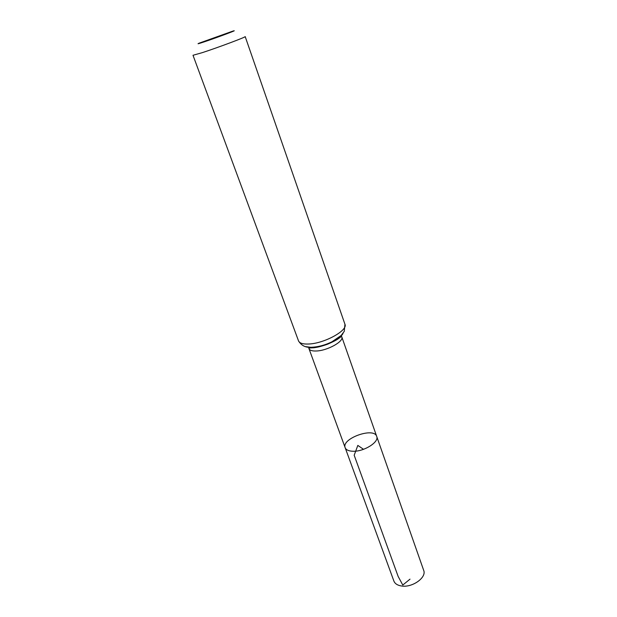 <?xml version="1.0" encoding="UTF-8"?>
<svg xmlns="http://www.w3.org/2000/svg" width="617" height="617" viewBox="0 0 617 617"><rect width="100%" height="100%" fill="white"/><g stroke="black" fill="none" stroke-linecap="round" stroke-linejoin="round"><path stroke-width="0.93" d="M352.731 451.243C348.582 451.058 346.06 449.886 345.165 447.711C341.116 438.571 374.033 426.787 376.702 436.42C379.409 442.073 363.691 451.899 352.731 451.243C348.582 451.058 346.06 449.886 345.165 447.711L393.87 581.021C394.949 583.728 397.533 585.386 401.613 586.003C412.403 587.824 426.848 577.443 423.678 570.347L376.702 436.42C379.409 442.073 363.691 451.899 352.731 451.243M204.458 41.779C198.35 43.822 196.607 44.277 199.222 43.144L232.686 31.166C240.406 28.798 217.948 37.259 204.458 41.779M344.949 324.272L245.188 36.588C246.584 36.835 218.256 47.455 202.322 52.638L193.005 55.275L298.52 340.9C301.412 345.651 305.708 347.772 311.4 347.271C318.141 347.001 324.966 345.196 331.884 341.841L341.178 335.463L344.271 331.306L344.949 324.272C348.189 330.334 324.411 343.484 308.801 344.008C302.939 344.271 299.515 343.237 298.52 340.9M363.529 449.323L357.829 445.412L354.181 455.246L398.142 576.425L402.785 585.047L410.012 579.147M340.9 335.741L341.795 336.905C344.116 341.363 327.426 350.695 316.359 350.996C312.171 351.166 309.711 350.387 308.978 348.659L308.924 347.186M343.044 333.303C340.669 339.103 323.593 347.124 312.603 347.518L305.724 346.661M376.702 436.42L341.795 336.905C341.841 336.296 341.186 336.543 339.82 337.669C338.34 338.571 337.754 339.805 327.565 344.217C319.845 346.877 317.146 347.302 313.798 347.764C309.857 347.872 308.253 348.173 308.978 348.659L345.165 447.711"/></g></svg>
